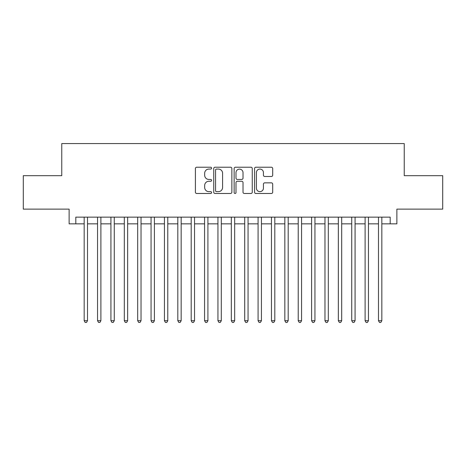 <?xml version="1.0" encoding="UTF-8"?>
<svg xmlns="http://www.w3.org/2000/svg" width="466" height="466" viewBox="0 0 466 466"><rect width="100%" height="100%" fill="white"/><g stroke="black" fill="none" stroke-linecap="round" stroke-linejoin="round"><path stroke-width="0.7" d="M211.593 168.144A0.92 0.92 0 0 0 210.679 167.224L196.722 167.224A1.311 1.311 0 0 0 195.411 168.541L195.411 192.178A1.311 1.311 0 0 0 196.722 193.489L210.679 193.489A0.92 0.92 0 0 0 211.593 192.569A0.92 0.92 0 0 0 210.679 191.648L208.873 191.648A4.2 4.2 0 0 1 204.667 187.449L204.667 185.48A4.2 4.2 0 0 1 208.873 181.274L210.679 181.274A0.92 0.92 0 0 0 211.593 180.359A0.92 0.92 0 0 0 210.679 179.439L208.873 179.439A4.2 4.2 0 0 1 204.667 175.233L204.667 173.265A4.2 4.2 0 0 1 208.873 169.065L210.679 169.065A0.92 0.92 0 0 0 211.593 168.144M271.375 176.486A1.311 1.311 0 0 0 272.692 175.169L272.692 168.541A1.311 1.311 0 0 0 271.375 167.224L255.881 167.224A1.311 1.311 0 0 0 254.57 168.541L254.57 192.178A1.311 1.311 0 0 0 255.881 193.489L271.375 193.489A1.311 1.311 0 0 0 272.692 192.178L272.692 184.163A1.311 1.311 0 0 0 271.375 182.853L264.746 182.853A1.311 1.311 0 0 0 263.43 184.163L263.43 188.136A3.512 3.512 0 0 1 259.917 191.648A3.512 3.512 0 0 1 256.405 188.136L256.405 172.577A3.512 3.512 0 0 1 259.917 169.065A3.512 3.512 0 0 1 263.43 172.577L263.43 175.169A1.311 1.311 0 0 0 264.746 176.486L271.375 176.486M75.807 223.837L75.807 217.144L390.193 217.144L390.193 223.837L396.881 223.837L396.881 209.118L442.7 209.118L442.7 175.676L404.238 175.676L404.238 143.569L61.762 143.569L61.762 175.676L23.3 175.676L23.3 209.118L69.119 209.118L69.119 223.837L84.171 223.837M231.852 168.541A1.311 1.311 0 0 0 230.536 167.224L215.042 167.224A1.311 1.311 0 0 0 213.731 168.541L213.731 192.178A1.311 1.311 0 0 0 215.042 193.489L230.536 193.489A1.311 1.311 0 0 0 231.852 192.178L231.852 168.541M235.464 167.224L250.958 167.224A1.311 1.311 0 0 1 252.269 168.541L252.269 192.178A1.311 1.311 0 0 1 250.958 193.489L244.324 193.489A1.311 1.311 0 0 1 243.013 192.178L243.013 182.59A1.311 1.311 0 0 0 241.697 181.274L237.299 181.274A1.311 1.311 0 0 0 235.988 182.59L235.988 192.569A0.92 0.92 0 0 1 235.068 193.489A0.92 0.92 0 0 1 234.148 192.569L234.148 168.541A1.311 1.311 0 0 1 235.464 167.224M87.515 223.837L97.545 223.837M100.895 223.837L110.925 223.837M114.269 223.837L124.306 223.837M127.649 223.837L137.68 223.837M141.029 223.837L151.06 223.837M154.403 223.837L164.44 223.837M167.783 223.837L177.814 223.837M181.157 223.837L191.194 223.837M194.538 223.837L204.574 223.837M207.918 223.837L217.948 223.837M221.292 223.837L231.328 223.837M234.672 223.837L244.708 223.837M248.052 223.837L258.082 223.837M261.426 223.837L271.462 223.837M274.806 223.837L284.843 223.837M288.186 223.837L298.217 223.837M301.56 223.837L311.597 223.837M314.94 223.837L324.971 223.837M328.32 223.837L338.351 223.837M341.695 223.837L351.731 223.837M355.075 223.837L365.105 223.837M368.455 223.837L378.485 223.837M381.829 223.837L390.193 223.837M216.486 169.065A0.92 0.92 0 0 0 215.566 169.985L215.566 190.734A0.92 0.92 0 0 0 216.486 191.648L218.391 191.648A4.2 4.2 0 0 0 222.591 187.449L222.591 173.265A4.2 4.2 0 0 0 218.391 169.065L216.486 169.065M243.013 172.641A3.512 3.512 0 0 0 239.501 169.129A3.512 3.512 0 0 0 235.988 172.641L235.988 178.123A1.311 1.311 0 0 0 237.299 179.439L241.697 179.439A1.311 1.311 0 0 0 243.013 178.123L243.013 172.641M87.515 217.144L87.515 320.695L84.171 320.695L84.171 217.144M87.515 320.695L86.513 322.431L85.173 322.431L84.171 320.695M100.895 217.144L100.895 320.695L97.545 320.695L97.545 217.144M100.895 320.695L99.887 322.431L98.553 322.431L97.545 320.695M114.269 217.144L114.269 320.695L110.925 320.695L110.925 217.144M114.269 320.695L113.267 322.431L111.927 322.431L110.925 320.695M127.649 217.144L127.649 320.695L124.306 320.695L124.306 217.144M127.649 320.695L126.647 322.431L125.307 322.431L124.306 320.695M141.029 217.144L141.029 320.695L137.68 320.695L137.68 217.144M141.029 320.695L140.021 322.431L138.687 322.431L137.68 320.695M154.403 217.144L154.403 320.695L151.06 320.695L151.06 217.144M154.403 320.695L153.401 322.431L152.062 322.431L151.06 320.695M167.783 217.144L167.783 320.695L164.44 320.695L164.44 217.144M167.783 320.695L166.781 322.431L165.442 322.431L164.44 320.695M181.157 217.144L181.157 320.695L177.814 320.695L177.814 217.144M181.157 320.695L180.156 322.431L178.822 322.431L177.814 320.695M194.538 217.144L194.538 320.695L191.194 320.695L191.194 217.144M194.538 320.695L193.536 322.431L192.196 322.431L191.194 320.695M207.918 217.144L207.918 320.695L204.574 320.695L204.574 217.144M207.918 320.695L206.916 322.431L205.576 322.431L204.574 320.695M221.292 217.144L221.292 320.695L217.948 320.695L217.948 217.144M221.292 320.695L220.29 322.431L218.956 322.431L217.948 320.695M234.672 217.144L234.672 320.695L231.328 320.695L231.328 217.144M234.672 320.695L233.67 322.431L232.33 322.431L231.328 320.695M248.052 217.144L248.052 320.695L244.708 320.695L244.708 217.144M248.052 320.695L247.044 322.431L245.71 322.431L244.708 320.695M261.426 217.144L261.426 320.695L258.082 320.695L258.082 217.144M261.426 320.695L260.424 322.431L259.084 322.431L258.082 320.695M274.806 217.144L274.806 320.695L271.462 320.695L271.462 217.144M274.806 320.695L273.804 322.431L272.464 322.431L271.462 320.695M288.186 217.144L288.186 320.695L284.843 320.695L284.843 217.144M288.186 320.695L287.178 322.431L285.844 322.431L284.843 320.695M301.56 217.144L301.56 320.695L298.217 320.695L298.217 217.144M301.56 320.695L300.558 322.431L299.219 322.431L298.217 320.695M314.94 217.144L314.94 320.695L311.597 320.695L311.597 217.144M314.94 320.695L313.938 322.431L312.599 322.431L311.597 320.695M328.32 217.144L328.32 320.695L324.971 320.695L324.971 217.144M328.32 320.695L327.313 322.431L325.979 322.431L324.971 320.695M341.695 217.144L341.695 320.695L338.351 320.695L338.351 217.144M341.695 320.695L340.693 322.431L339.353 322.431L338.351 320.695M355.075 217.144L355.075 320.695L351.731 320.695L351.731 217.144M355.075 320.695L354.073 322.431L352.733 322.431L351.731 320.695M368.455 217.144L368.455 320.695L365.105 320.695L365.105 217.144M368.455 320.695L367.447 322.431L366.113 322.431L365.105 320.695M381.829 217.144L381.829 320.695L378.485 320.695L378.485 217.144M381.829 320.695L380.827 322.431L379.487 322.431L378.485 320.695"/></g></svg>
